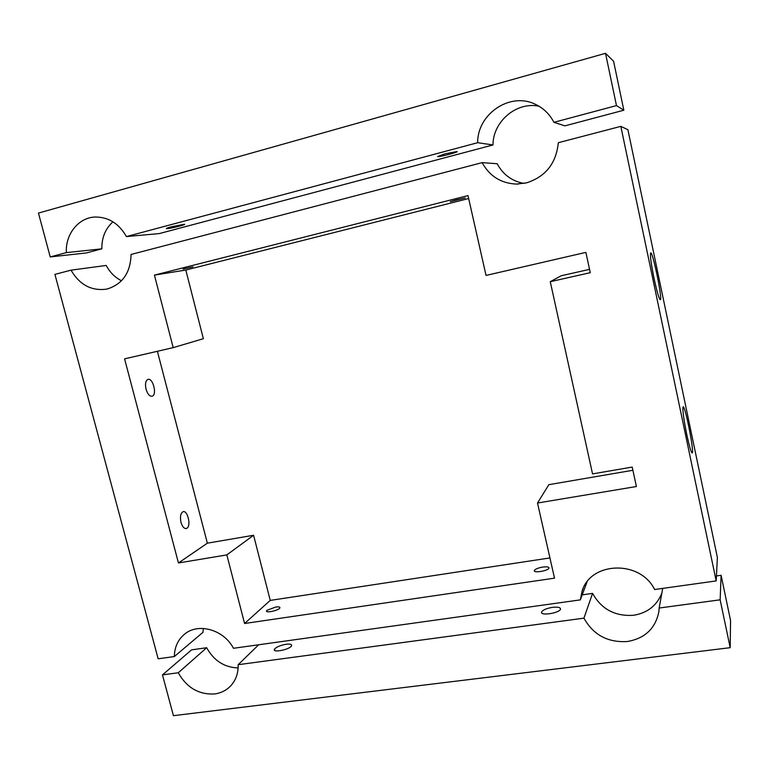 <?xml version="1.0" encoding="UTF-8"?>
<svg xmlns="http://www.w3.org/2000/svg" width="769" height="769" viewBox="0 0 769 769"><rect width="100%" height="100%" fill="white"/><g stroke="black" fill="none" stroke-linecap="round" stroke-linejoin="round"><path stroke-width="1.15" d="M654.006 278.205C657.062 292.201 659.187 299.391 660.388 299.785L660.436 299.727C662.426 297.978 652.583 250.79 650.661 252.934C649.93 255.01 651.045 263.431 654.006 278.205M620.833 126.356L627.908 129.701L717.371 557.458L716.189 580.922L620.833 126.356L558.313 142.707C556.218 163.364 545.606 176.755 526.467 182.868L516.355 184.089C501.023 183.349 489.613 176.197 482.134 162.634L131.066 254.462C130.538 272.428 122.761 283.886 107.747 288.827L105.545 289.288C90.867 290.836 79.361 284.453 71.027 270.159L54.916 274.379L158.154 658.802L174.352 656.543C174.486 647.498 177.706 640.202 183.993 634.656C197.575 622.313 223.558 629.282 233.459 648.286L580.355 599.878L581.95 591.688C589.958 561.591 639.962 559.486 654.63 589.515L716.189 580.922M692.446 452.585C693.648 447.51 684.42 402.812 683.026 406.993C682.516 410.3 683.776 419.509 686.794 434.62C689.601 447.5 691.456 453.604 692.369 452.922L692.446 452.585M174.352 656.543L203.006 632.291L203.266 628.427M121.483 280.772C114.966 277.436 109.88 272.332 106.218 265.449L71.027 270.159M523.92 183.426C511.923 181.167 503.003 174.592 497.159 163.72L482.134 162.634M173.198 347.636L154.425 275.11L185.81 270.034L203.362 338.706L173.198 347.636L124.578 358.854L178.446 562.975L226.836 554.901L244.58 623.496L554.507 578.163L537.512 503.022L636.405 486.517L632.205 467.071L592.543 473.896L550.268 281.694L561.255 275.744L589.544 269.352M157.385 351.289L207.361 543.183L253.597 535.262L270.246 600.406L549.931 557.938M537.512 503.022L548.845 484.672L632.897 470.272M185.81 270.034L468.667 198.537M154.425 275.11L467.994 195.586L486.046 275.427L585.882 252.386L590.265 272.687L550.268 281.694M587.026 581.95L580.355 599.878M456.007 199.921L465.139 197.95L450.259 201.661L456.007 199.921M183.118 269.035L192.932 266.891L183.118 269.035M181.013 522.401C182.436 526.967 184.281 528.976 186.559 528.428L186.857 528.274C191.471 525.813 187.492 509.434 182.849 511.818C180.513 513.452 179.908 516.979 181.013 522.401M146.052 389.229C147.6 394.161 149.628 396.496 152.127 396.237L152.233 396.198C157.328 394.757 152.916 377.55 147.927 379.415C145.572 380.674 144.947 383.942 146.052 389.229M178.446 562.975L207.361 543.183M226.836 554.901L253.597 535.262M244.58 623.496L270.246 600.406M534.436 570.377C535.58 568.954 538.358 567.849 542.77 567.061C546.817 566.561 548.874 566.888 548.951 568.051C548.643 570.761 533.253 573.405 534.359 570.56L534.436 570.377M267.045 610.259L275.744 607.039C278.907 606.635 280.272 606.952 279.839 608C278.484 610.634 264.613 613.441 266.689 610.663L267.045 610.259M238.13 667.934C224.346 667.434 213.869 660.706 206.678 647.729L191.558 649.863L162.48 674.894L173.429 715.679L730.194 647.681L730.55 620.477L721.101 575.289L716.439 575.952M730.194 647.681L720.149 599.82L659.158 608.029L658.879 611.547C655.572 628.36 645.095 638.357 627.427 641.519C607.837 642.74 593.341 634.944 583.94 618.151L238.159 664.704C238.371 673.288 235.795 680.44 230.421 686.159C226.115 690.514 220.847 693.109 214.599 693.955C198.911 694.811 186.8 687.746 178.273 672.76L162.48 674.894M661.878 592.976C656.976 605.501 647.565 612.931 633.637 615.267C615.133 616.536 601.445 609.24 592.572 593.389L582.22 594.85M720.149 599.82L721.101 575.289M206.678 647.729L178.273 672.76M662.705 588.381L659.158 608.029M592.572 593.389L583.94 618.151M274.946 648.603C277.369 646.575 281.098 645.133 286.155 644.268C290.259 643.797 292.057 644.316 291.547 645.816C289.894 649.594 271.88 653.141 274.495 649.19L274.946 648.603M541.664 611.845C543.106 609.827 546.692 608.327 552.402 607.366C557.65 606.779 560.351 607.327 560.495 609.019C560.207 612.951 540.213 616.209 541.578 612.114L541.664 611.845M258.682 644.768L238.159 664.704M605.52 53.321L613.575 61.184L623.832 110.217L564.927 125.856L553.911 122.319L616.478 105.593L605.52 53.321L38.45 213.071L50.225 256.933L66.345 252.626C65.278 234.18 78.534 217.521 95.173 217.021C108.535 216.993 118.945 223.51 126.404 236.573L477.664 142.698C477.27 114.1 509.982 91.674 535.253 104.257C543.452 108.102 549.662 114.12 553.911 122.319M616.478 105.593L623.832 110.217M126.404 236.573L159.279 233.584L492.987 144.966C492.929 121.579 516.451 101.373 539.021 106.237M50.225 256.933L86.407 252.934L101.844 248.829C101.681 237.708 105.382 228.691 112.947 221.799M101.844 248.829L66.345 252.626M492.987 144.966L477.664 142.698M171.343 226.807L184.233 224.269C187.819 224.269 169.555 228.854 166.671 228.672C165.652 228.556 167.209 227.941 171.343 226.807M445.011 153.848L457.007 151.531C459.276 151.974 439.118 157.203 437.609 156.568L445.011 153.848M518.277 184.06L516.355 184.089M184.55 634.194L183.993 634.656M582.969 588.977L581.95 591.688M266.689 610.663L266.91 611.547M534.359 570.56L534.484 571.107M185.637 528.591L186.559 528.428M541.578 612.114L541.761 612.922M274.495 649.19L274.821 650.487"/></g></svg>
